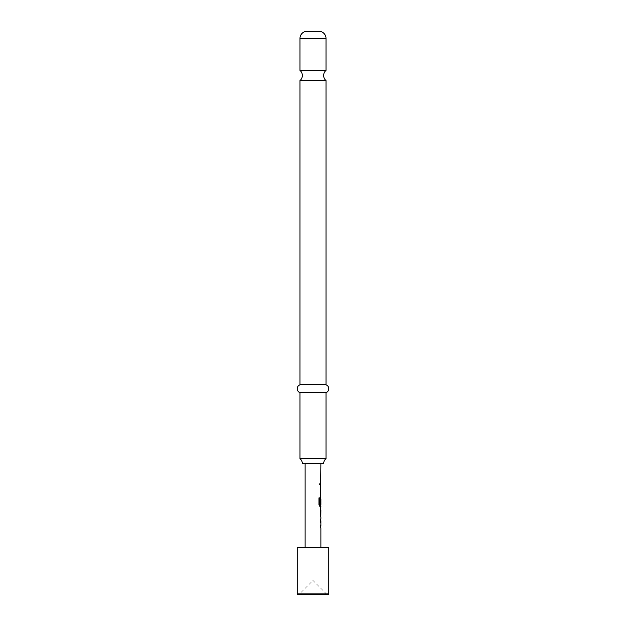 <?xml version="1.0" encoding="UTF-8"?>
<svg xmlns="http://www.w3.org/2000/svg" width="626" height="626" viewBox="0 0 626 626"><rect width="100%" height="100%" fill="white"/><g stroke="black" fill="none" stroke-linecap="round" stroke-linejoin="round"><path stroke-width="0.47" stroke-dasharray="3.13 2.35" d="M319.949 483.992L319.448 485.017L318.837 483.992L319.448 482.967L320.089 483.992L319.581 485.017L318.955 483.992L319.581 482.967L320.089 483.992M326.021 80.605L299.979 80.605M320.731 527.906L320.285 526.356L320.731 519.009M320.731 526.247L320.731 520.668M320.277 519.009L320.277 520.668M320.676 509.9L320.285 508.242L320.731 508.296M320.731 517.076L320.285 517.131L320.676 515.48M320.731 506.364L320.285 504.814L320.731 497.529M320.888 498.945L320.731 504.525L319.816 504.525M320.731 497.467L320.277 503.766M320.731 495.589L320.285 494.047L320.731 486.699M320.731 493.937L320.731 488.358M320.277 486.699L320.277 488.358M320.731 484.821L320.285 484.821L320.277 483.162L320.277 484.821L320.285 483.162L320.731 483.162M298.798 594.7L327.202 594.7L298.798 594.7L313 580.498L327.202 594.7M299.979 458.6L326.021 458.6M323.65 463.717L302.35 463.717M299.979 70.378L326.021 70.378M305.112 463.717L320.888 463.717L305.112 463.717M320.888 547.359L305.112 547.359L320.888 547.359M320.833 488.358L320.888 493.937M320.833 498.945L320.888 504.525M320.426 483.162L320.888 483.162M320.434 484.821L320.888 484.821M320.653 495.589L320.434 488.249L320.888 486.699M320.653 506.364L320.434 499.016L320.888 497.467M320.285 509.9L320.434 508.242L320.426 509.791M320.434 509.9L320.888 509.9M320.285 517.131L320.434 515.48L320.888 515.48M320.434 517.131L320.426 515.589M320.653 527.906L320.434 520.558L320.888 519.009M320.833 520.668L320.888 526.247M298.007 594.7L327.993 594.7M297.217 593.91L328.783 593.91M297.217 547.359L328.783 547.359M299.979 392.698L326.021 392.698M299.979 384.802L326.021 384.802M320.277 493.937L320.277 495.589M318.837 497.858L318.955 504.814M318.837 504.814L319.714 506.364M320.277 509.791L320.277 515.589M320.277 526.247L320.277 527.906M299.979 38.405L326.021 38.405"/><path stroke-width="0.94" d="M299.979 70.378A6.706 6.706 0 0 1 299.979 80.605L326.021 80.605A6.706 6.706 0 0 1 326.021 70.378L299.979 70.378L299.979 38.405A7.105 7.105 0 0 1 307.084 31.3L318.916 31.3L307.084 31.3M320.888 517.131L320.888 519.009L320.426 519.009L320.426 520.668L320.888 520.668L320.888 526.247L320.426 526.247L320.426 527.906L320.888 527.906L320.888 547.359M320.426 526.247L320.426 527.906M320.731 508.296L320.731 509.9M320.731 515.48L320.731 517.076M320.653 497.467L320.731 498.945M320.731 504.525L320.731 506.364L319.847 506.364L320.888 506.364L320.426 509.791L320.802 517.131M320.833 498.945L320.426 503.766L320.888 498.945L320.888 504.525L319.956 504.525L319.902 497.858L318.955 497.858L318.955 504.814L319.847 506.364M320.888 463.717L320.426 503.766M320.426 493.937L320.426 495.589M320.426 483.162L320.426 484.821M323.65 463.717A6.706 6.706 0 0 1 326.021 458.6L299.979 458.6A6.706 6.706 0 0 1 302.35 463.717L323.65 463.717M318.916 31.3A7.105 7.105 0 0 1 326.021 38.405L326.021 70.378M326.021 80.605L326.021 384.802L299.979 384.802A4.202 4.202 0 0 0 299.979 392.698L299.979 458.6M326.021 384.802A4.202 4.202 0 0 1 326.021 392.698L299.979 392.698M299.979 80.605L299.979 384.802M326.021 392.698L326.021 458.6M328.783 547.359L297.217 547.359L297.217 593.91L328.783 593.91L328.783 547.359M328.783 593.91L327.993 594.7L298.007 594.7L297.217 593.91M305.112 463.717L305.112 547.359M320.426 519.009L320.426 520.668M320.426 486.699L320.426 488.358M320.888 509.9L320.833 515.48L320.888 509.9M319.769 504.415L319.769 497.858L318.955 497.858M320.661 515.37L320.817 510.01M326.021 38.405L299.979 38.405"/></g></svg>
